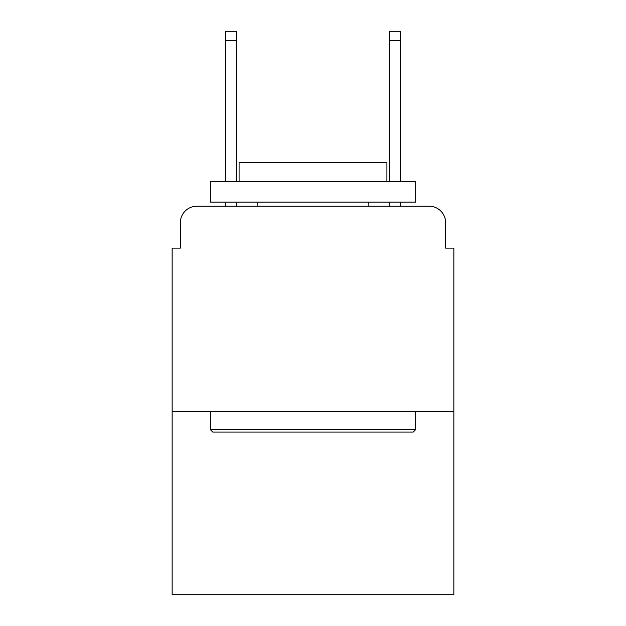 <?xml version="1.0" encoding="UTF-8"?>
<svg xmlns="http://www.w3.org/2000/svg" width="626" height="626" viewBox="0 0 626 626"><rect width="100%" height="100%" fill="white"/><g stroke="black" fill="none" stroke-linecap="round" stroke-linejoin="round"><path stroke-width="0.94" d="M180.366 222.66L180.366 248.115L180.366 222.66A16.425 16.425 0 0 1 196.791 206.236L225.532 206.236L225.532 202.128M453.85 411.556L172.15 411.556L172.15 594.7L453.85 594.7L453.85 248.115L445.634 248.115L445.634 222.66A16.425 16.425 0 0 0 429.209 206.236L196.791 206.236M172.15 411.556L172.15 248.115L180.366 248.115M236.213 202.128L236.213 206.236L248.937 206.236M377.063 206.236L389.787 206.236L389.787 202.128M400.468 202.128L400.468 206.236L429.209 206.236M445.634 248.115L445.634 222.66M413.199 432.089L212.801 432.089L210.336 429.624L415.664 429.624L413.199 432.089M210.336 181.595L415.664 181.595L415.664 202.128L210.336 202.128L210.336 181.595M386.915 181.595L386.915 162.705L239.085 162.705L239.085 181.595M210.336 411.556L210.336 429.624M415.664 411.556L415.664 429.624M257.153 202.128L257.153 206.236M368.847 202.128L368.847 206.236M225.532 181.595L225.532 31.3L236.213 31.3L236.213 181.595M389.787 181.595L389.787 31.3L400.468 31.3L400.468 181.595M225.532 40.745L236.213 40.745M400.468 40.745L389.787 40.745"/></g></svg>
